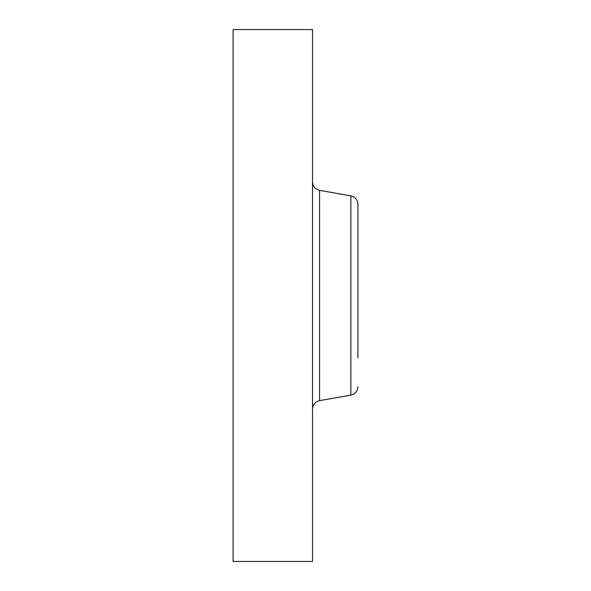 <?xml version="1.0" encoding="UTF-8"?>
<svg xmlns="http://www.w3.org/2000/svg" width="591" height="591" viewBox="0 0 591 591"><rect width="100%" height="100%" fill="white"/><g stroke="black" fill="none" stroke-linecap="round" stroke-linejoin="round"><path stroke-width="0.89" d="M233.09 561.45L233.09 29.55L312.521 29.55L312.521 561.45L233.09 561.45M357.91 215.434L357.91 233.09M357.91 357.91L357.91 204.264C357.585 199.773 355.243 196.98 350.877 195.88L319.554 190.361C315.188 189.26 312.846 186.468 312.521 181.976M319.554 190.361L319.554 400.639L350.877 395.12L350.877 195.88M319.554 400.639C315.188 401.74 312.846 404.532 312.521 409.024M350.877 395.12C355.243 394.02 357.585 391.227 357.91 386.736"/></g></svg>
